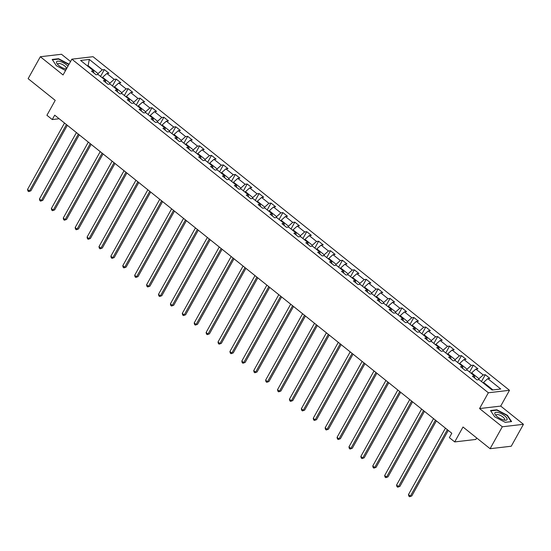 <?xml version="1.0" encoding="UTF-8"?>
<svg xmlns="http://www.w3.org/2000/svg" width="551" height="551" viewBox="0 0 551 551"><rect width="100%" height="100%" fill="white"/><g stroke="black" fill="none" stroke-linecap="round" stroke-linejoin="round"><path stroke-width="0.83" d="M70.549 61.526L61.485 54.267L40.333 56.739L28.129 78.669L55.217 100.365L46.918 115.276L52.262 119.56L59.171 118.747M509.496 390.301L93.016 56.698L71.864 59.171L488.344 392.773L509.496 390.301L500.707 406.087L479.563 408.56L502.298 426.777L523.45 424.304L500.707 406.087M523.45 424.304L511.245 446.227L490.094 448.7L463.005 427.004L454.706 441.916L475.857 439.443L476.684 437.962M502.298 426.777L490.094 448.7M93.801 72.932L93.58 70.845L91.494 71.093L96.074 74.757L98.161 74.516L105.489 80.384L103.402 80.625L107.982 84.296L110.069 84.048L117.391 89.916L115.304 90.164L119.884 93.828L121.971 93.587L129.292 99.456L127.212 99.697L131.785 103.361L133.872 103.12L141.201 108.988L139.114 109.229L143.694 112.9L145.781 112.652L153.102 118.52L151.015 118.768L155.596 122.432L157.682 122.191L165.004 128.059L162.924 128.3L167.497 131.971L169.584 131.723L176.912 137.592L174.825 137.84L179.406 141.504L181.493 141.263L188.814 147.131L186.727 147.372L191.307 151.036L193.394 150.795L200.716 156.663L198.635 156.904L203.209 160.575L205.296 160.327L212.624 166.195L210.537 166.443L215.117 170.107L217.204 169.866L224.526 175.735L222.439 175.976L227.019 179.647L229.106 179.399L236.427 185.267L234.347 185.515L238.92 189.179L241.007 188.938L248.336 194.799L246.249 195.047L250.829 198.711L252.916 198.47L260.237 204.338L258.15 204.579L262.731 208.25L264.817 208.002L272.146 213.871L270.059 214.119L274.632 217.783L276.719 217.542L284.047 223.41L281.96 223.651L286.541 227.322L288.628 227.074L295.949 232.942L293.862 233.183L298.442 236.854L300.529 236.613L307.857 242.474L305.771 242.722L310.344 246.387L312.431 246.145L319.759 252.014L317.672 252.255L322.252 255.926L324.339 255.678L331.661 261.546L329.574 261.794L334.154 265.458L336.241 265.217L343.569 271.085L341.482 271.326L346.056 274.997L348.142 274.749L355.471 280.617L353.384 280.858L357.964 284.53L360.051 284.288L367.372 290.15L365.285 290.398L369.866 294.062L371.953 293.821L379.281 299.689L377.194 299.93L381.767 303.601L383.854 303.353L391.182 309.221L389.096 309.469L393.676 313.133L395.763 312.892L403.084 318.76L400.997 319.001L405.577 322.672L407.664 322.425L414.993 328.293L412.906 328.534L417.479 332.205L419.566 331.964L426.894 337.825L424.807 338.073L429.387 341.737L431.474 341.496L438.796 347.364L436.709 347.605L441.289 351.276L443.376 351.028L450.704 356.896L448.617 357.144L453.191 360.809L455.278 360.568L462.606 366.436L460.519 366.677L465.099 370.341L467.186 370.1L474.507 375.968L472.421 376.209L477.001 379.88L479.088 379.632L492.057 390.025L500.749 389.013L487.78 378.62L489.867 378.379L485.286 374.708L481.478 381.547M93.58 70.845L80.611 60.458L89.303 59.439L102.272 69.832L104.359 69.584L100.551 76.431M485.286 374.708L483.199 374.955L475.871 369.087L477.958 368.839L473.378 365.175L471.291 365.416L463.97 359.548L466.056 359.307L461.476 355.636L459.389 355.884L452.068 350.016L454.155 349.768L449.575 346.104L447.488 346.345L440.159 340.477L442.246 340.236L437.666 336.571L435.579 336.813L428.258 330.944L430.345 330.703L425.765 327.032L423.678 327.28L416.356 321.412L418.436 321.164L413.863 317.5L411.776 317.741L404.448 311.873L406.535 311.632L401.954 307.961L399.868 308.209L392.546 302.341L394.633 302.093L390.053 298.428L387.966 298.67L380.645 292.801L382.725 292.56L378.151 288.896L376.064 289.137L368.736 283.269L370.823 283.028L366.243 279.357L364.156 279.605L356.834 273.737L358.921 273.489L354.341 269.825L352.254 270.066L344.933 264.198L347.013 263.957L342.44 260.286L340.353 260.533L333.024 254.665L335.111 254.417L330.531 250.753L328.444 250.994L321.123 245.126L323.21 244.885L318.63 241.221L316.543 241.462L309.214 235.594L311.301 235.353L306.728 231.682L304.641 231.93L297.313 226.062L299.4 225.814L294.819 222.149L292.733 222.39L285.411 216.522L287.498 216.281L282.918 212.61L280.831 212.858L273.503 206.99L275.59 206.742L271.016 203.078L268.929 203.319L261.601 197.458L263.688 197.21L259.108 193.546L257.021 193.787L249.699 187.919L251.786 187.677L247.206 184.006L245.119 184.254L237.791 178.386L239.878 178.138L235.305 174.474L233.218 174.715L225.889 168.847L227.976 168.606L223.396 164.935L221.309 165.183L213.988 159.315L216.075 159.074L211.494 155.403L209.408 155.644L202.079 149.782L204.166 149.535L199.593 145.87L197.506 146.111L190.178 140.243L192.265 140.002L187.684 136.331L185.597 136.579L178.276 130.711L180.363 130.463L175.783 126.799L173.696 127.04L166.368 121.172L168.454 120.931L163.881 117.26L161.794 117.508L154.466 111.639L156.553 111.398L151.973 107.727L149.886 107.968L142.564 102.107L144.651 101.859L140.071 98.195L137.984 98.436L130.656 92.568L132.743 92.327L128.169 88.656L126.083 88.904L118.754 83.036L120.841 82.788L116.261 79.124L114.174 79.365L106.853 73.497L108.94 73.255L104.359 69.584M454.706 441.916L449.361 437.639L451.806 433.251L54.701 115.173L52.262 119.56M102.3 77.829L102.61 77.278L109.938 83.139L109.387 84.131M105.702 82.471L105.489 80.384M106.853 73.497L102.61 77.278M114.174 79.365L109.938 83.139M114.209 87.368L114.518 86.81L121.84 92.678L121.289 93.663M117.604 92.003L117.391 89.916M118.754 83.036L114.518 86.81M126.083 88.904L121.84 92.678M126.11 96.9L126.42 96.342L133.741 102.21L133.197 103.195M129.513 101.542L129.292 99.456M130.656 92.568L126.42 96.342M137.984 98.436L133.741 102.21M138.012 106.433L138.322 105.882L145.65 111.75L145.099 112.735M141.414 111.075L141.201 108.988M142.564 102.107L138.322 105.882M149.886 107.968L145.65 111.75M149.92 115.972L150.23 115.414L157.552 121.282L157.001 122.267M153.316 120.607L153.102 118.52M154.466 111.639L150.23 115.414M161.794 117.508L157.552 121.282M161.822 125.504L162.132 124.953L169.46 130.814L168.909 131.806M165.224 130.146L165.004 128.059M166.368 121.172L162.132 124.953M173.696 127.04L169.46 130.814M173.723 135.043L174.033 134.485L181.362 140.353L180.811 141.338M177.126 139.679L176.912 137.592M178.276 130.711L174.033 134.485M185.597 136.579L181.362 140.353M185.632 144.576L185.942 144.018L193.263 149.886L192.712 150.871M189.027 149.218L188.814 147.131M190.178 140.243L185.942 144.018M197.506 146.111L193.263 149.886M197.534 154.108L197.843 153.557L205.172 159.425L204.621 160.41M200.936 158.75L200.716 156.663M202.079 149.782L197.843 153.557M209.408 155.644L205.172 159.425M209.435 163.647L209.745 163.089L217.073 168.957L216.522 169.942M212.838 168.282L212.624 166.195M213.988 159.315L209.745 163.089M221.309 165.183L217.073 168.957M221.344 173.179L221.654 172.628L228.975 178.49L228.424 179.481M224.739 177.821L224.526 175.735M225.889 168.847L221.654 172.628M233.218 174.715L228.975 178.49M233.245 182.718L233.555 182.161L240.883 188.029L240.332 189.014M236.648 187.354L236.427 185.267M237.791 178.386L233.555 182.161M245.119 184.254L240.883 188.029M245.147 192.251L245.457 191.693L252.785 197.561L252.234 198.546M248.549 196.893L248.336 194.799M249.699 187.919L245.457 191.693M257.021 193.787L252.785 197.561M257.055 201.783L257.365 201.232L264.687 207.1L264.143 208.085M260.451 206.425L260.237 204.338M261.601 197.458L257.365 201.232M268.929 203.319L264.687 207.1M268.957 211.322L269.267 210.764L276.595 216.633L276.044 217.617M272.359 215.958L272.146 213.871M273.503 206.99L269.267 210.764M280.831 212.858L276.595 216.633M280.858 220.855L281.168 220.304L288.497 226.165L287.946 227.157M284.261 225.497L284.047 223.41M285.411 216.522L281.168 220.304M292.733 222.39L288.497 226.165M292.767 230.394L293.077 229.836L300.398 235.704L299.854 236.689M296.162 235.029L295.949 232.942M297.313 226.062L293.077 229.836M304.641 231.93L300.398 235.704M304.669 239.926L304.978 239.368L312.307 245.236L311.756 246.221M308.071 244.568L307.857 242.474M309.214 235.594L304.978 239.368M316.543 241.462L312.307 245.236M316.57 249.458L316.88 248.907L324.208 254.776L323.657 255.76M319.973 254.101L319.759 252.014M321.123 245.126L316.88 248.907M328.444 250.994L324.208 254.776M328.479 258.998L328.789 258.44L336.11 264.308L335.566 265.293M331.874 263.633L331.661 261.546M333.024 254.665L328.789 258.44M340.353 260.533L336.11 264.308M340.38 268.53L340.69 267.972L348.018 273.84L347.467 274.832M343.783 273.172L343.569 271.085M344.933 264.198L340.69 267.972M352.254 270.066L348.018 273.84M352.282 278.069L352.592 277.511L359.92 283.379L359.369 284.364M355.684 282.704L355.471 280.617M356.834 273.737L352.592 277.511M364.156 279.605L359.92 283.379M364.19 287.601L364.5 287.043L371.822 292.912L371.278 293.897M367.586 292.244L367.372 290.15M368.736 283.269L364.5 287.043M376.064 289.137L371.822 292.912M376.092 297.134L376.402 296.583L383.73 302.451L383.179 303.436M379.494 301.776L379.281 299.689M380.645 292.801L376.402 296.583M387.966 298.67L383.73 302.451M387.994 306.673L388.303 306.115L395.632 311.983L395.081 312.968M391.396 311.308L391.182 309.221M392.546 302.341L388.303 306.115M399.868 308.209L395.632 311.983M399.902 316.205L400.212 315.647L407.533 321.515L406.989 322.507M403.298 320.847L403.084 318.76M404.448 311.873L400.212 315.647M411.776 317.741L407.533 321.515M411.804 325.744L412.114 325.186L419.442 331.055L418.891 332.039M415.206 330.38L414.993 328.293M416.356 321.412L412.114 325.186M423.678 327.28L419.442 331.055M423.705 335.277L424.015 334.719L431.343 340.587L430.792 341.572M427.108 339.912L426.894 337.825M428.258 330.944L424.015 334.719M435.579 336.813L431.343 340.587M435.614 344.809L435.924 344.258L443.245 350.126L442.701 351.111M439.009 349.451L438.796 347.364M440.159 340.477L435.924 344.258M447.488 346.345L443.245 350.126M447.515 354.348L447.825 353.79L455.154 359.658L454.603 360.643M450.918 358.983L450.704 356.896M452.068 350.016L447.825 353.79M459.389 355.884L455.154 359.658M459.417 363.88L459.727 363.323L467.055 369.191L466.504 370.182M462.819 368.523L462.606 366.436M463.97 359.548L459.727 363.323M471.291 365.416L467.055 369.191M471.325 373.42L471.635 372.862L478.957 378.73L478.413 379.715M474.721 378.055L474.507 375.968M475.871 369.087L471.635 372.862M483.199 374.955L478.957 378.73M483.227 382.952L483.537 382.394L492.938 389.922M487.78 378.62L483.537 382.394M479.563 408.56L488.344 392.773M40.333 56.739L63.076 74.957L71.864 59.171M87.802 66.216L88.112 65.659L87.237 65.762M97.486 74.592L98.03 73.607L88.112 65.659L89.303 59.439M102.272 69.832L98.03 73.607M473.378 365.175L469.576 372.015M461.476 355.636L457.667 362.482M449.575 346.104L445.766 352.943M437.666 336.571L433.864 343.411M425.765 327.032L421.956 333.872M413.863 317.5L410.054 324.339M401.954 307.961L398.153 314.807M390.053 298.428L386.244 305.268M378.151 288.896L374.343 295.735M366.243 279.357L362.441 286.196M354.341 269.825L350.532 276.664M342.44 260.286L338.631 267.132M330.531 250.753L326.729 257.592M318.63 241.221L314.821 248.06M306.728 231.682L302.919 238.521M294.819 222.149L291.018 228.989M282.918 212.61L279.109 219.456M271.016 203.078L267.207 209.917M259.108 193.546L255.306 200.385M247.206 184.006L243.397 190.846M235.305 174.474L231.496 181.313M223.396 164.935L219.594 171.781M211.494 155.403L207.686 162.242M199.593 145.87L195.784 152.71M187.684 136.331L183.876 143.17M175.783 126.799L171.974 133.638M163.881 117.26L160.072 124.106M151.973 107.727L148.164 114.567M140.071 98.195L136.262 105.034M128.169 88.656L124.361 95.495M116.261 79.124L112.452 85.963M507.416 415.316L496.871 409.792L490.5 410.536L494.674 416.811L505.226 422.335L511.597 421.591L507.416 415.316L507.223 415.668M69.054 64.205L58.558 58.709L52.187 59.453L56.367 65.721L65.541 70.528M496.644 410.192L496.871 409.792M58.337 59.109L58.558 58.709M447.35 429.684L410.385 496.1L408.477 494.571L445.442 428.155M448.273 430.421L411.811 495.934L409.607 496.733L408.842 496.12L408.477 494.571M411.811 495.934L409.607 496.733M498.51 412.582A6.963 2.431 29.1 0 0 495.535 415.02A6.963 2.431 29.1 0 0 503.387 419.896A6.963 2.431 29.1 0 0 504.84 420.199A6.963 2.431 29.1 0 0 506.259 417.334A6.963 2.431 29.1 0 0 498.51 412.582M503.766 420A4.766 1.66 29.1 0 0 504.537 419.593A4.766 1.66 29.1 0 0 503.035 417.079A4.766 1.66 29.1 0 0 498.703 414.772A4.766 1.66 29.1 0 0 496.203 414.958A4.766 1.66 29.1 0 0 496.272 415.826M511.142 421.646L505.157 422.3M490.727 410.888L496.899 410.164L507.12 415.516L511.17 421.591M67.931 66.23A6.963 2.431 29.1 0 0 66.354 64.722A6.963 2.431 29.1 0 0 58.564 61.182A6.963 2.431 29.1 0 0 57.228 63.937A6.963 2.431 29.1 0 0 58.923 65.59A6.963 2.431 29.1 0 0 66.34 69.089M65.459 68.916A4.766 1.66 29.1 0 0 66.23 68.51A4.766 1.66 29.1 0 0 64.605 65.893A4.766 1.66 29.1 0 0 57.896 63.875A4.766 1.66 29.1 0 0 57.965 64.742M52.421 59.797L58.592 59.081L68.875 64.529M435.448 420.144L398.476 486.561L396.575 485.038L433.541 418.622M436.371 420.888L399.909 486.395L397.698 487.194L396.94 486.581L396.575 485.038M399.909 486.395L397.698 487.194M423.54 410.612L386.575 477.028L384.667 475.499L421.632 409.083M424.47 411.356L388.007 476.863L385.796 477.662L385.032 477.049L384.667 475.499M388.007 476.863L385.796 477.662M411.638 401.08L374.673 467.496L372.765 465.967L409.73 399.551M412.561 401.817L376.099 467.324L373.895 468.123L373.13 467.517L372.765 465.967M376.099 467.324L373.895 468.123M399.737 391.541L362.765 457.957L360.857 456.428L397.829 390.012M400.66 392.284L364.197 457.791L361.986 458.59L361.229 457.977L360.857 456.428M364.197 457.791L361.986 458.59M387.828 382.008L350.863 448.424L348.955 446.895L385.92 380.479M388.758 382.745L352.296 448.259L350.085 449.058L349.32 448.445L348.955 446.895M352.296 448.259L350.085 449.058M375.927 372.469L338.961 438.885L337.054 437.363L374.019 370.947M376.85 373.213L340.387 438.72L338.183 439.519L337.419 438.906L337.054 437.363M340.387 438.72L338.183 439.519M364.025 362.937L327.053 429.353L325.145 427.824L362.117 361.408M364.948 363.681L328.486 429.188L326.275 429.987L325.517 429.374L325.145 427.824M328.486 429.188L326.275 429.987M352.117 353.405L315.151 419.821L313.243 418.292L350.209 351.875M353.046 354.141L316.584 419.648L314.373 420.447L313.609 419.841L313.243 418.292M316.584 419.648L314.373 420.447M340.215 343.865L303.25 410.281L301.342 408.752L338.307 342.336M341.138 344.609L304.675 410.116L302.471 410.915L301.707 410.302L301.342 408.752M304.675 410.116L302.471 410.915M328.313 334.333L291.341 400.749L289.433 399.22L326.406 332.804M329.236 335.07L292.774 400.584L290.563 401.383L289.805 400.77L289.433 399.22M292.774 400.584L290.563 401.383M316.405 324.794L279.44 391.21L277.532 389.688L314.497 323.272M317.328 325.538L280.872 391.045L278.661 391.844L277.897 391.231L277.532 389.688M280.872 391.045L278.661 391.844M304.503 315.262L267.538 381.678L265.63 380.149L302.595 313.733M305.426 316.005L268.964 381.512L266.76 382.311L265.995 381.698L265.63 380.149M268.964 381.512L266.76 382.311M292.602 305.729L255.63 372.145L253.722 370.616L290.694 304.2M293.525 306.466L257.062 371.973L254.851 372.772L254.094 372.166L253.722 370.616M257.062 371.973L254.851 372.772M280.693 296.19L243.728 362.606L241.82 361.077L278.785 294.661M281.616 296.934L245.161 362.441L242.95 363.24L242.185 362.627L241.82 361.077M245.161 362.441L242.95 363.24M268.792 286.658L231.826 353.074L229.919 351.545L266.884 285.129M269.714 287.395L233.252 352.909L231.048 353.708L230.284 353.095L229.919 351.545M233.252 352.909L231.048 353.708M256.89 277.125L219.918 343.542L218.01 342.013L254.982 275.596M257.813 277.862L221.35 343.369L219.14 344.168L218.382 343.555L218.01 342.013M221.35 343.369L219.14 344.168M244.981 267.586L208.016 334.002L206.108 332.473L243.074 266.057M245.904 268.33L209.449 333.837L207.238 334.636L206.473 334.023L206.108 332.473M209.449 333.837L207.238 334.636M233.08 258.054L196.115 324.47L194.207 322.941L231.172 256.525M234.003 258.791L197.54 324.298L195.336 325.097L194.572 324.491L194.207 322.941M197.54 324.298L195.336 325.097M221.178 248.515L184.206 314.931L182.298 313.402L219.27 246.986M222.101 249.259L185.639 314.766L183.428 315.565L182.67 314.952L182.298 313.402M185.639 314.766L183.428 315.565M209.27 238.982L172.305 305.399L170.397 303.87L207.362 237.453M210.193 239.719L173.737 305.233L171.526 306.032L170.762 305.419L170.397 303.87M173.737 305.233L171.526 306.032M197.368 229.45L160.403 295.866L158.495 294.337L195.46 227.921M198.291 230.187L161.829 295.694L159.625 296.493L158.86 295.887L158.495 294.337M161.829 295.694L159.625 296.493M185.467 219.911L148.494 286.327L146.587 284.798L183.559 218.382M186.39 220.655L149.927 286.162L147.716 286.961L146.959 286.348L146.587 284.798M149.927 286.162L147.716 286.961M173.558 210.379L136.593 276.795L134.685 275.266L171.65 208.85M174.481 211.116L138.025 276.623L135.815 277.422L135.05 276.816L134.685 275.266M138.025 276.623L135.815 277.422M161.657 200.84L124.691 267.256L122.783 265.727L159.749 199.31M162.579 201.583L126.117 267.09L123.913 267.889L123.148 267.276L122.783 265.727M126.117 267.09L123.913 267.889M149.755 191.307L112.783 257.723L110.875 256.194L147.847 189.778M150.678 192.044L114.215 257.558L112.005 258.357L111.247 257.744L110.875 256.194M114.215 257.558L112.005 258.357M137.846 181.775L100.881 248.191L98.973 246.662L135.939 180.246M138.769 182.512L102.314 248.019L100.103 248.818L99.338 248.212L98.973 246.662M102.314 248.019L100.103 248.818M125.945 172.236L88.98 238.652L87.072 237.123L124.037 170.707M126.868 172.98L90.405 238.487L88.201 239.286L87.437 238.673L87.072 237.123M90.405 238.487L88.201 239.286M114.043 162.703L77.071 229.12L75.163 227.591L112.135 161.174M114.966 163.44L78.504 228.954L76.293 229.746L75.535 229.14L75.163 227.591M78.504 228.954L76.293 229.746M102.135 153.164L65.17 219.58L63.262 218.051L100.227 151.635M103.058 153.908L66.595 219.415L64.391 220.214L63.627 219.601L63.262 218.051M66.595 219.415L64.391 220.214M90.233 143.632L53.268 210.048L51.36 208.519L88.325 142.103M91.156 144.369L54.694 209.883L52.49 210.682L51.725 210.069L51.36 208.519M54.694 209.883L52.49 210.682M78.332 134.1L41.359 200.516L39.452 198.987L76.424 132.571M79.254 134.837L42.792 200.344L40.581 201.143L39.824 200.536L39.452 198.987M42.792 200.344L40.581 201.143M66.423 124.56L29.458 190.977L27.55 189.448L64.515 123.031M67.346 125.304L30.884 190.811L28.68 191.61L27.915 190.997L27.55 189.448M30.884 190.811L28.68 191.61"/></g></svg>
